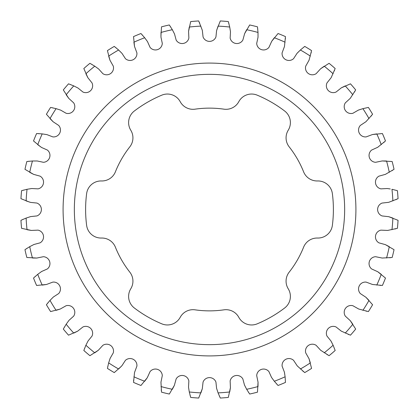<?xml version="1.0" encoding="UTF-8"?>
<svg xmlns="http://www.w3.org/2000/svg" width="419" height="419" viewBox="0 0 419 419"><rect width="100%" height="100%" fill="white"/><g stroke="black" fill="none" stroke-linecap="round" stroke-linejoin="round"><path stroke-width="0.63" d="M74.346 209.5A135.154 135.154 0 0 1 209.5 74.346A135.154 135.154 0 0 1 344.654 209.5A135.154 135.154 0 0 1 209.5 344.654A135.154 135.154 0 0 1 74.346 209.5M63.086 209.5A146.414 146.414 0 0 1 209.5 63.086A146.414 146.414 0 0 1 355.914 209.5A146.414 146.414 0 0 1 209.5 355.914A146.414 146.414 0 0 1 63.086 209.5M129.822 146.839A14.545 14.545 0 0 0 130.77 130.215A14.545 14.545 0 0 1 134.326 111.025A123.893 123.893 0 0 1 161.802 95.16A14.545 14.545 0 0 1 180.201 101.676A14.545 14.545 0 0 0 195.071 109.165A101.367 101.367 0 0 1 223.929 109.165A14.545 14.545 0 0 0 238.799 101.676A14.545 14.545 0 0 1 257.198 95.16A123.893 123.893 0 0 1 284.674 111.025A14.545 14.545 0 0 1 288.23 130.215A14.545 14.545 0 0 0 289.178 146.839A101.367 101.367 0 0 1 303.602 171.827A14.545 14.545 0 0 0 317.529 180.961A14.545 14.545 0 0 1 332.372 193.636A123.893 123.893 0 0 1 332.372 225.364A14.545 14.545 0 0 1 317.529 238.039A14.545 14.545 0 0 0 303.602 247.173A101.367 101.367 0 0 1 289.178 272.161A14.545 14.545 0 0 0 288.23 288.785A14.545 14.545 0 0 1 284.674 307.975A123.893 123.893 0 0 1 257.198 323.84A14.545 14.545 0 0 1 238.799 317.324A14.545 14.545 0 0 0 223.929 309.835A101.367 101.367 0 0 1 195.071 309.835A14.545 14.545 0 0 0 180.201 317.324A14.545 14.545 0 0 1 161.802 323.84A123.893 123.893 0 0 1 134.326 307.975A14.545 14.545 0 0 1 130.77 288.785A14.545 14.545 0 0 0 129.822 272.161A101.367 101.367 0 0 1 115.398 247.173A14.545 14.545 0 0 0 101.471 238.039A14.545 14.545 0 0 1 86.628 225.364A123.893 123.893 0 0 1 86.628 193.636A14.545 14.545 0 0 1 101.471 180.961A14.545 14.545 0 0 0 115.398 171.827A101.367 101.367 0 0 1 129.822 146.839M390.251 188.953L387.24 188.524L380.96 188.864A6.877 6.877 0 0 1 378.923 176.158L385.401 174.356L394.038 169.323A188.859 188.859 0 0 0 392.163 161.519L382.186 160.954L386.559 160.99A183.585 183.585 0 0 1 389.282 172.34M382.186 160.954L375.623 162.294A6.877 6.877 0 0 1 371.622 150.065L377.739 147.273L385.48 140.946A188.859 188.859 0 0 0 382.411 133.535L372.465 134.536L376.791 133.891A183.585 183.585 0 0 1 381.259 144.67M358.732 109.967L362.901 108.652L358.345 110.118L352.903 113.271A6.877 6.877 0 0 1 345.319 102.875L350.274 98.329L355.684 89.923A188.859 188.859 0 0 0 350.473 83.821L341.323 87.849L345.235 85.895A183.585 183.585 0 0 1 352.819 94.767M372.465 134.536L366.19 136.887A6.877 6.877 0 0 1 360.324 125.438L365.934 121.72L372.591 114.261A188.859 188.859 0 0 0 368.395 107.421L362.901 108.652A183.585 183.585 0 0 1 369.003 118.603M297.281 53.066L300.397 49.997L297.003 53.375L293.588 58.655A6.877 6.877 0 0 1 282.107 52.836L284.464 46.535L285.459 36.589A188.859 188.859 0 0 0 278.054 33.52L271.727 41.261L274.33 37.741A183.585 183.585 0 0 1 285.109 42.209M341.323 87.849L336.085 92.023A6.877 6.877 0 0 1 326.967 82.941L331.151 77.677L335.174 68.527A188.859 188.859 0 0 0 329.077 63.316L320.671 68.726L324.233 66.181A183.585 183.585 0 0 1 333.105 73.765M320.671 68.726L316.151 73.665A6.877 6.877 0 0 1 305.723 66.123L309.033 60.268L311.574 50.599A188.859 188.859 0 0 0 304.739 46.409L300.397 49.997A183.585 183.585 0 0 1 310.348 56.099M331.151 341.323L333.105 345.235L330.942 340.966L326.977 336.085A6.877 6.877 0 0 1 336.059 326.967L341.323 331.151L350.473 335.174A188.859 188.859 0 0 0 355.684 329.077L350.274 320.671L352.819 324.233A183.585 183.585 0 0 1 345.235 333.105M350.274 320.671L345.335 316.151A6.877 6.877 0 0 1 352.877 305.723L358.732 309.033L368.401 311.574A188.859 188.859 0 0 0 372.591 304.739L365.934 297.281L369.003 300.397A183.585 183.585 0 0 1 362.901 310.348M284.464 372.465L285.109 376.791L284.37 372.056L282.113 366.19A6.877 6.877 0 0 1 293.562 360.324L297.281 365.934L304.739 372.591A188.859 188.859 0 0 0 311.579 368.395L309.033 358.732L310.348 362.901A183.585 183.585 0 0 1 300.397 369.003M309.033 358.732L305.729 352.903A6.877 6.877 0 0 1 316.125 345.319L320.671 350.274L329.077 355.684A188.859 188.859 0 0 0 335.179 350.473L333.105 345.235A183.585 183.585 0 0 1 324.233 352.819M365.934 297.281L360.345 293.588A6.877 6.877 0 0 1 366.164 282.107L372.465 284.464L382.411 285.459A188.859 188.859 0 0 0 385.48 278.054L377.739 271.727L381.259 274.33A183.585 183.585 0 0 1 376.791 285.109M377.739 271.727L371.643 268.956A6.877 6.877 0 0 1 375.592 256.706L382.186 258.046L392.163 257.476A188.859 188.859 0 0 0 394.038 249.677L385.401 244.644L389.282 246.66A183.585 183.585 0 0 1 386.559 258.01M385.401 244.644L378.944 242.858A6.877 6.877 0 0 1 380.934 230.146L387.654 230.434L397.422 228.313A188.859 188.859 0 0 0 398.05 220.315L388.732 216.691L392.881 218.079A183.585 183.585 0 0 1 391.969 229.712M388.732 216.691L382.081 215.942A6.877 6.877 0 0 1 382.049 203.074L388.732 202.309L398.05 198.685A188.859 188.859 0 0 0 397.422 190.687L391.969 189.288A183.585 183.585 0 0 1 392.881 200.921M285.465 382.411A188.859 188.859 0 0 1 278.054 385.48L274.33 381.259A183.585 183.585 0 0 0 285.109 376.791L285.465 382.411M257.481 392.163A188.859 188.859 0 0 1 249.677 394.038L246.66 389.282A183.585 183.585 0 0 0 258.01 386.559L258.046 382.186L257.481 392.163M228.313 397.422A188.859 188.859 0 0 1 220.315 398.05L218.079 392.881A183.585 183.585 0 0 0 229.712 391.969L230.434 387.654L228.313 397.422M198.685 398.05A188.859 188.859 0 0 1 190.687 397.422L189.288 391.969A183.585 183.585 0 0 0 200.921 392.881L202.309 388.732L198.685 398.05M121.117 366.567L114.261 372.591A188.859 188.859 0 0 1 107.426 368.401L108.652 362.901A183.585 183.585 0 0 0 118.603 369.003L121.997 365.625L125.412 360.345A6.877 6.877 0 0 1 136.893 366.164L134.536 372.465L133.541 382.411A188.859 188.859 0 0 0 140.946 385.48L147.273 377.739L150.044 371.643A6.877 6.877 0 0 1 162.294 375.592L160.954 382.186L161.524 392.163A188.859 188.859 0 0 0 169.323 394.038L174.356 385.401L172.34 389.282A183.585 183.585 0 0 1 160.99 386.559M89.923 355.684A188.859 188.859 0 0 1 83.826 350.473L85.895 345.235A183.585 183.585 0 0 0 94.767 352.819L98.329 350.274L89.923 355.684M50.605 311.579A188.859 188.859 0 0 1 46.409 304.739L49.997 300.397A183.585 183.585 0 0 0 56.099 310.348L60.268 309.033L50.605 311.579M68.527 335.179A188.859 188.859 0 0 1 63.316 329.077L66.181 324.233A183.585 183.585 0 0 0 73.765 333.105L77.677 331.151L68.527 335.179M36.589 285.465A188.859 188.859 0 0 1 33.52 278.054L37.741 274.33A183.585 183.585 0 0 0 42.209 285.109L46.535 284.464L36.589 285.465M26.837 257.481A188.859 188.859 0 0 1 24.962 249.677L29.718 246.66A183.585 183.585 0 0 0 32.441 258.01L36.814 258.046L26.837 257.481M21.579 228.313A188.859 188.859 0 0 1 20.95 220.315L26.119 218.079A183.585 183.585 0 0 0 27.031 229.712L31.346 230.434L21.579 228.313M29.43 202.058L20.95 198.685A188.859 188.859 0 0 1 21.579 190.687L27.031 189.288A183.585 183.585 0 0 0 26.119 200.921L30.666 202.414L36.919 203.058A6.877 6.877 0 0 1 36.951 215.926L30.666 216.586L26.119 218.079M24.962 169.323A188.859 188.859 0 0 1 26.837 161.524L32.441 160.99A183.585 183.585 0 0 0 29.718 172.34L33.599 174.356L24.962 169.323M40.538 146.776L33.52 140.946A188.859 188.859 0 0 1 36.589 133.541L42.209 133.891A183.585 183.585 0 0 0 37.741 144.67L41.612 147.498L47.357 150.044A6.877 6.877 0 0 1 43.408 162.294L37.228 160.98L32.441 160.99M249.677 24.962A188.859 188.859 0 0 1 257.476 26.837L258.01 32.441A183.585 183.585 0 0 0 246.66 29.718L244.644 33.599L249.677 24.962M83.821 68.527A188.859 188.859 0 0 1 89.923 63.316L94.767 66.181A183.585 183.585 0 0 0 85.895 73.765L87.849 77.677L83.821 68.527M107.421 50.605A188.859 188.859 0 0 1 114.261 46.409L118.603 49.997A183.585 183.585 0 0 0 108.652 56.099L109.967 60.268L107.421 50.605M46.409 114.261A188.859 188.859 0 0 1 50.599 107.426L56.099 108.652A183.585 183.585 0 0 0 49.997 118.603L53.066 121.72L46.409 114.261M63.316 89.923A188.859 188.859 0 0 1 68.527 83.826L73.765 85.895A183.585 183.585 0 0 0 66.181 94.767L68.726 98.329L63.316 89.923M133.535 36.589A188.859 188.859 0 0 1 140.946 33.52L144.67 37.741A183.585 183.585 0 0 0 133.891 42.209L134.536 46.535L133.535 36.589M160.933 35.94L161.519 26.837A188.859 188.859 0 0 1 169.323 24.962L172.34 29.718A183.585 183.585 0 0 0 160.99 32.441L160.98 37.228L162.294 43.377A6.877 6.877 0 0 1 150.065 47.378L147.498 41.612L144.67 37.741M216.942 29.43L220.315 20.95A188.859 188.859 0 0 1 228.313 21.579L229.712 27.031A183.585 183.585 0 0 0 218.079 26.119L216.586 30.666L215.942 36.919A6.877 6.877 0 0 1 203.074 36.951L202.309 30.268L198.685 20.95A188.859 188.859 0 0 0 190.687 21.579L188.566 31.346L189.288 27.031A183.585 183.585 0 0 1 200.921 26.119M199.376 22.437L199.727 23.207M228.764 23.155L228.989 23.972M244.644 33.599L242.858 40.056A6.877 6.877 0 0 1 230.146 38.066L230.476 31.76L229.712 27.031M170.24 26.324L170.701 27.031M188.566 31.346L188.864 38.04A6.877 6.877 0 0 1 176.158 40.077L174.524 33.981L172.34 29.718M142.067 34.719L142.633 35.348M70.067 84.381L70.858 84.685M87.849 77.677L92.023 82.915A6.877 6.877 0 0 1 82.941 92.033L78.034 88.058L73.765 85.895M52.213 107.735L53.04 107.908M68.726 98.329L73.665 102.849A6.877 6.877 0 0 1 66.123 113.277L60.655 110.118L56.099 108.652M115.555 47.42L116.215 47.949M134.536 46.535L136.887 52.81A6.877 6.877 0 0 1 125.438 58.676L121.997 53.375L118.603 49.997M91.358 64.112L92.091 64.531M109.967 60.268L113.271 66.097A6.877 6.877 0 0 1 102.875 73.681L98.648 68.988L94.767 66.181M392.676 170.24L391.969 170.701M384.281 142.067L383.652 142.633M354.888 91.358L354.469 92.091M371.58 115.555L371.051 116.215M257.68 28.466L257.769 29.304M271.727 41.261L268.956 47.357A6.877 6.877 0 0 1 256.706 43.408L258.02 37.228L258.01 32.441M285.407 38.229L285.365 39.072M334.619 70.067L334.315 70.858M311.265 52.213L311.092 53.04M348.933 334.619L348.142 334.315M366.787 311.265L365.96 311.092M303.445 371.58L302.785 371.051M327.642 354.888L326.909 354.469M380.771 285.407L379.928 285.365M390.534 257.68L389.696 257.769M395.845 228.764L395.028 228.989M396.563 199.376L395.793 199.727M38.229 133.593L39.072 133.635M53.066 121.72L58.655 125.412A6.877 6.877 0 0 1 52.836 136.893L46.944 134.63L42.209 133.891M28.466 161.32L29.304 161.231M23.155 190.236L23.972 190.011M33.599 174.356L40.056 176.142A6.877 6.877 0 0 1 38.066 188.854L31.76 188.524L27.031 189.288M22.437 219.624L23.207 219.273M26.324 248.76L27.031 248.299M31.346 230.434L38.04 230.136A6.877 6.877 0 0 1 40.077 242.842L33.981 244.476L29.718 246.66M34.719 276.933L35.348 276.367M36.814 258.046L43.377 256.706A6.877 6.877 0 0 1 47.378 268.935L41.612 271.502L37.741 274.33M64.112 327.642L64.531 326.909M60.268 309.033L66.097 305.729A6.877 6.877 0 0 1 73.681 316.125L68.988 320.352L66.181 324.233M47.42 303.445L47.949 302.785M46.535 284.464L52.81 282.113A6.877 6.877 0 0 1 58.676 293.562L53.375 297.003L49.997 300.397M161.32 390.534L161.231 389.696M146.776 378.462L144.67 381.259A183.585 183.585 0 0 1 133.891 376.791M133.593 380.771L133.635 379.928M84.381 348.933L84.685 348.142M77.677 331.151L82.915 326.977A6.877 6.877 0 0 1 92.033 336.059L88.058 340.966L85.895 345.235M107.735 366.787L107.908 365.96M98.329 350.274L102.849 345.335A6.877 6.877 0 0 1 113.277 352.877L110.118 358.345L108.652 362.901M190.236 395.845L190.011 395.028M174.356 385.401L176.142 378.944A6.877 6.877 0 0 1 188.854 380.934L188.524 387.24L189.288 391.969M219.624 396.563L219.273 395.793M202.309 388.732L203.058 382.081A6.877 6.877 0 0 1 215.926 382.049L216.586 388.334L218.079 392.881M248.76 392.676L248.299 391.969M230.434 387.654L230.136 380.96A6.877 6.877 0 0 1 242.842 378.923L244.476 385.019L246.66 389.282M276.933 384.281L276.367 383.652M258.046 382.186L256.706 375.623A6.877 6.877 0 0 1 268.935 371.622L271.502 377.388L274.33 381.259"/></g></svg>
